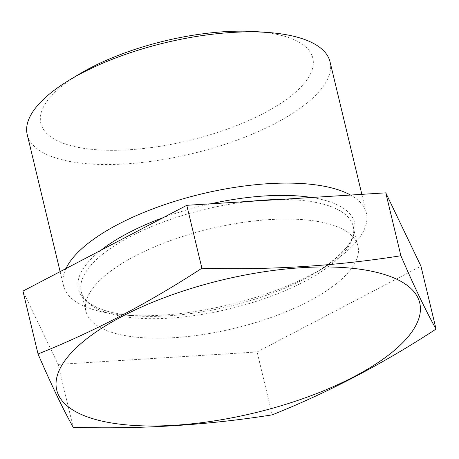<?xml version="1.0" encoding="UTF-8"?>
<svg xmlns="http://www.w3.org/2000/svg" width="459" height="459" viewBox="0 0 459 459"><rect width="100%" height="100%" fill="white"/><g stroke="black" fill="none" stroke-linecap="round" stroke-linejoin="round"><path stroke-width="0.34" stroke-dasharray="2.29 1.72" d="M78.879 74.358A139.857 51.259 166.5 0 0 71.541 145.864A139.857 51.259 166.5 0 0 263.724 113.31A139.857 51.259 166.5 0 0 282.13 35.595A139.857 51.259 166.5 0 0 256.69 31.671M27.219 134.55A155.716 57.071 166.5 0 0 61.391 159.589A155.716 57.071 166.5 0 0 236.253 140.42A155.716 57.071 166.5 0 0 330.044 61.85M65.947 268.584A155.716 57.071 166.5 0 0 63.526 285.779A155.716 57.071 166.5 0 0 97.698 310.818A155.716 57.071 166.5 0 0 126.03 315.19A155.716 57.071 166.5 0 0 324.008 267.654A155.716 57.071 166.5 0 0 366.351 213.079A155.716 57.071 166.5 0 0 350.544 195.052M116.655 333.768A139.857 51.259 166.5 0 0 273.702 316.549A139.857 51.259 166.5 0 0 357.94 245.984A139.857 51.259 166.5 0 0 327.244 223.499A139.857 51.259 166.5 0 0 170.197 240.717A139.857 51.259 166.5 0 0 85.959 311.282A139.857 51.259 166.5 0 0 116.655 333.768M22.95 291.098L58.115 364.423L73.216 427.329M58.115 364.423L257.109 351.961L272.216 414.861M257.109 351.961L420.949 266.168M100.957 250.253A142.009 52.045 166.5 0 0 109.575 311.873A142.009 52.045 166.5 0 0 135.405 315.855A142.009 52.045 166.5 0 0 315.958 272.508A142.009 52.045 166.5 0 0 323.406 199.9A142.009 52.045 166.5 0 0 311.621 197.49M210.692 203.813A142.009 52.045 166.5 0 0 163.215 217.652M250.344 201.329A139.857 51.259 166.5 0 0 81.266 291.746A139.857 51.259 166.5 0 0 111.962 314.231A139.857 51.259 166.5 0 0 269.014 297.013A139.857 51.259 166.5 0 0 353.246 226.448A139.857 51.259 166.5 0 0 322.557 203.957A139.857 51.259 166.5 0 0 279.061 199.527M357.94 245.984L353.246 226.448C356.505 239.036 344.078 254.389 315.958 272.508L324.008 267.654M85.959 311.282L81.266 291.746C82.264 296.462 85.908 300.823 92.196 304.828C96.786 307.662 102.707 310.037 109.959 311.936C117.355 313.858 125.835 315.167 135.405 315.855L126.03 315.19M361.853 194.341L366.351 213.079M60.129 271.63L63.526 285.779"/><path stroke-width="0.69" d="M361.853 194.341L330.044 61.85A155.716 57.071 166.5 0 0 295.871 36.812A155.716 57.071 166.5 0 0 267.54 32.446A155.716 57.071 166.5 0 0 69.561 79.975A155.716 57.071 166.5 0 0 27.219 134.55L60.129 271.63M350.544 195.052A155.716 57.071 166.5 0 0 332.178 188.041A155.716 57.071 166.5 0 0 178.023 200.331A155.716 57.071 166.5 0 0 65.947 268.584M97.698 420.065A186.664 68.414 166.5 0 0 354.205 376.615A186.664 68.414 166.5 0 0 378.773 272.887A186.664 68.414 166.5 0 0 122.266 316.331A186.664 68.414 166.5 0 0 97.698 420.065M272.216 414.861C207.353 425.154 141.022 429.308 73.216 427.329C62.969 409.021 51.247 384.579 38.051 354.004C94.066 331.576 148.676 302.98 201.891 268.211C269.697 270.19 336.028 266.036 400.885 255.749C414.081 286.324 425.803 310.766 436.05 329.074C382.84 363.844 328.225 392.439 272.216 414.861M436.05 329.074L420.949 266.168L385.784 192.843L186.784 205.311L22.95 291.098L38.051 354.004M186.784 205.311L201.891 268.211M385.784 192.843L400.885 255.749M267.54 32.446L256.69 31.671A139.857 51.259 166.5 0 0 78.879 74.358L69.561 79.975M311.621 197.49A142.009 52.045 166.5 0 0 210.692 203.813M163.215 217.652A142.009 52.045 166.5 0 0 100.957 250.253M279.061 199.527A139.857 51.259 166.5 0 0 250.344 201.329"/></g></svg>
